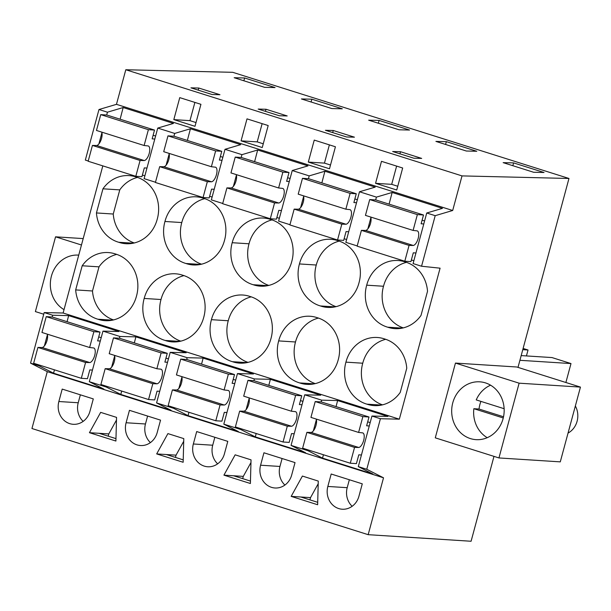 <?xml version="1.0" encoding="UTF-8"?>
<svg xmlns="http://www.w3.org/2000/svg" width="611" height="611" viewBox="0 0 611 611"><rect width="100%" height="100%" fill="white"/><g stroke="black" fill="none" stroke-linecap="round" stroke-linejoin="round"><path stroke-width="0.92" d="M125.797 69.746L462.023 175.899L568.971 178.473L232.753 72.319L125.797 69.746L116.464 104.336L98.982 109.522L107.452 112.195L106.688 115.013M98.982 109.522L85.334 160.082L88.228 160.999M101.915 132.717L98.89 143.929M116.464 104.336L452.69 210.49L435.2 215.675L426.73 213.002L442.448 208.343L392.147 192.457L376.429 197.116L359.489 191.77L375.207 187.111L324.907 171.233L309.189 175.884L292.241 170.538L307.959 165.879L257.659 150.001L241.941 154.659L225.001 149.305L240.719 144.647L190.418 128.768L174.693 133.427L157.753 128.073L173.471 123.414L123.17 107.536L107.452 112.195M123.17 107.536L120.115 119.206M426.73 213.002L413.089 263.562L421.559 266.243L440.08 268.176L399.342 419.177L380.416 418.718L366.776 469.286L383.517 477.81L368.173 534.678L471.089 541.254L493.986 456.379M413.846 260.744L411.371 259.965M359.489 191.77L345.841 242.338L357.206 245.92M346.605 239.512L344.123 238.733M292.241 170.538L278.601 221.106L289.965 224.695M279.357 218.287L276.882 217.501M225.001 149.305L211.353 199.873L222.717 203.463M212.116 197.055L209.634 196.268M157.753 128.073L144.112 178.641L155.469 182.231M144.868 175.823L142.394 175.036M102.816 165.879L63.116 313.015L44.191 312.565L30.55 363.133L47.291 371.656L31.948 428.517L368.173 534.678M174.693 133.427L173.936 136.245M169.155 153.949L166.131 165.161M63.116 313.015L399.342 419.177M75.672 289.912A33.552 30.382 -86.3 0 0 97.928 319.225A33.552 30.382 -86.3 0 0 105.145 320.676A33.552 30.382 -86.3 0 0 136.505 296.022A33.552 30.382 -86.3 0 0 115.525 254.008A33.552 30.382 -86.3 0 0 108.3 252.564A33.552 30.382 -86.3 0 0 82.187 265.77L75.672 289.912L92.49 290.989L99.005 266.847L82.187 265.77M157.271 219.059A33.552 30.382 -86.3 0 0 136.291 177.045A33.552 30.382 -86.3 0 0 129.066 175.601A33.552 30.382 -86.3 0 0 102.954 188.807L96.439 212.949A33.552 30.382 -86.3 0 0 118.694 242.262A33.552 30.382 -86.3 0 0 125.912 243.713A33.552 30.382 -86.3 0 0 157.271 219.059M232.195 242.712A33.552 30.382 -86.3 0 0 253.183 284.726A33.552 30.382 -86.3 0 0 260.401 286.169A33.552 30.382 -86.3 0 0 291.76 261.523A33.552 30.382 -86.3 0 0 270.78 219.509A33.552 30.382 -86.3 0 0 263.555 218.058A33.552 30.382 -86.3 0 0 232.195 242.712L249.021 243.789A33.552 30.382 -86.3 0 0 268.794 285.421M232.417 361.689A33.552 30.382 -86.3 0 0 239.634 363.133A33.552 30.382 -86.3 0 0 270.994 338.486A33.552 30.382 -86.3 0 0 250.014 296.472A33.552 30.382 -86.3 0 0 242.788 295.021A33.552 30.382 -86.3 0 0 211.429 319.675A33.552 30.382 -86.3 0 0 232.417 361.689L246.981 362.621M224.52 240.291A33.552 30.382 -86.3 0 0 203.532 198.277A33.552 30.382 -86.3 0 0 196.314 196.834A33.552 30.382 -86.3 0 0 164.955 221.48A33.552 30.382 -86.3 0 0 185.935 263.494A33.552 30.382 -86.3 0 0 193.16 264.945A33.552 30.382 -86.3 0 0 224.52 240.291M203.753 317.254A33.552 30.382 -86.3 0 0 182.765 275.24A33.552 30.382 -86.3 0 0 175.548 273.797A33.552 30.382 -86.3 0 0 144.188 298.443A33.552 30.382 -86.3 0 0 165.169 340.457A33.552 30.382 -86.3 0 0 172.394 341.908A33.552 30.382 -86.3 0 0 203.753 317.254M317.254 317.705A33.552 30.382 -86.3 0 0 310.037 316.254A33.552 30.382 -86.3 0 0 278.677 340.907A33.552 30.382 -86.3 0 0 299.657 382.921A33.552 30.382 -86.3 0 0 306.882 384.365A33.552 30.382 -86.3 0 0 338.242 359.711A33.552 30.382 -86.3 0 0 317.254 317.705M320.424 305.958A33.552 30.382 -86.3 0 0 327.649 307.402A33.552 30.382 -86.3 0 0 359.008 282.748A33.552 30.382 -86.3 0 0 338.02 240.742A33.552 30.382 -86.3 0 0 330.803 239.291A33.552 30.382 -86.3 0 0 299.443 263.944A33.552 30.382 -86.3 0 0 320.424 305.958L334.996 306.89M366.692 285.177A33.552 30.382 -86.3 0 0 387.672 327.19A33.552 30.382 -86.3 0 0 394.889 328.634A33.552 30.382 -86.3 0 0 421.01 315.429L427.524 291.287A33.552 30.382 -86.3 0 0 405.269 261.966A33.552 30.382 -86.3 0 0 398.044 260.523A33.552 30.382 -86.3 0 0 366.692 285.177L383.509 286.254A33.552 30.382 -86.3 0 0 403.283 327.886M345.925 362.14A33.552 30.382 -86.3 0 0 366.906 404.154A33.552 30.382 -86.3 0 0 374.123 405.597A33.552 30.382 -86.3 0 0 400.243 392.392L406.758 368.25A33.552 30.382 -86.3 0 0 384.502 338.929A33.552 30.382 -86.3 0 0 377.277 337.486A33.552 30.382 -86.3 0 0 345.925 362.14L362.743 363.217A33.552 30.382 -86.3 0 0 382.517 404.849M462.023 175.899L452.69 210.49M386.144 186.661L375.559 183.315L381.493 161.327L402.672 168.01L396.738 189.998L386.144 186.661M257.59 122.208L268.183 125.553L262.249 147.541L241.07 140.851L247.004 118.862L257.59 122.208M308.311 162.083L314.245 140.095L335.424 146.777L329.489 168.773L308.311 162.083L324.449 163.114L329.375 144.868M184.415 122.964L173.822 119.619L179.756 97.63L200.935 104.321L195.001 126.309L184.415 122.964M264.616 87.327L275.057 87.579L244.614 77.971L234.173 77.719L264.616 87.327M198.766 88.03L219.945 94.713L212.116 94.522L201.523 91.184L190.938 87.839L198.766 88.03L198.201 90.13M354.433 137.177L346.605 136.986L325.426 130.303L333.255 130.487L354.433 137.177M399.105 129.792L409.546 130.044L379.103 120.428L368.662 120.176L399.105 129.792M276.6 112.6L287.193 115.945L279.364 115.754L258.178 109.071L266.014 109.254L276.6 112.6M466.353 151.024L435.91 141.408L446.351 141.66L476.794 151.276L466.353 151.024M400.503 151.719L392.667 151.528L413.853 158.218L421.682 158.409L400.503 151.719L399.93 153.827M533.602 172.256L544.034 172.501L513.591 162.893L503.151 162.641L533.602 172.256M331.865 108.559L301.422 98.951L311.854 99.196L342.305 108.811L331.865 108.559M568.971 178.473L517.998 367.387M47.291 371.656L383.517 477.81M93.3 398.907L62.207 389.092L58.855 401.519A17.91 16.214 -86.3 0 0 73.259 424.301A17.91 16.214 -86.3 0 0 89.939 411.34L93.3 398.907M291.172 496.384L317.644 504.739L318.278 481.078L302.399 476.061L291.172 496.384L310.533 497.621L318.209 483.729M237.16 479.33L250.395 483.507L251.037 459.846L235.151 454.828L223.924 475.152L237.16 479.33M227.788 441.371L196.696 431.557L193.343 443.983A17.91 16.214 -86.3 0 0 207.748 466.766A17.91 16.214 -86.3 0 0 224.428 453.797L227.788 441.371M183.789 438.614L167.91 433.604L156.676 453.92L183.155 462.275L183.789 438.614M160.54 420.139L129.448 410.325L126.095 422.751A17.91 16.214 -86.3 0 0 140.499 445.534A17.91 16.214 -86.3 0 0 157.187 432.565L160.54 420.139M115.907 441.043L116.548 417.382L100.662 412.372L89.435 432.687L115.907 441.043M295.029 462.603L263.937 452.782L260.584 465.215A17.91 16.214 -86.3 0 0 274.988 487.99A17.91 16.214 -86.3 0 0 291.676 475.03L295.029 462.603M327.832 486.448A17.91 16.214 -86.3 0 0 342.236 509.223A17.91 16.214 -86.3 0 0 358.924 496.262L362.277 483.836L331.185 474.014L327.832 486.448L347.201 487.685A17.91 16.214 -86.3 0 0 352.142 506.29M30.55 363.133L39.02 365.806L53.562 373.214L103.862 389.092L89.321 381.684L106.268 387.038L120.81 394.439L171.111 410.325L156.569 402.916L165.039 405.589L173.509 408.27L188.051 415.671L238.351 431.557L223.809 424.149L240.757 429.495L255.299 436.903L305.599 452.782L291.057 445.381L307.997 450.727L322.539 458.135L372.84 474.014L358.298 466.613L366.776 469.286M44.191 312.565L52.668 315.238L52.187 317.025M39.02 365.806L39.234 365.019M44.382 345.941L47.406 334.729M89.321 381.684L102.969 331.124L118.954 331.506L68.653 315.62L52.668 315.238M102.969 331.124L119.909 336.47L135.894 336.852L134.313 342.908M156.569 402.916L170.209 352.348L186.195 352.738L135.894 336.852M170.209 352.348L187.157 357.702L203.142 358.084L201.554 364.141M223.809 424.149L237.458 373.581L253.443 373.963L203.142 358.084M237.458 373.581L254.397 378.935L270.383 379.316L268.802 385.373M291.057 445.381L304.698 394.813L320.683 395.195L270.383 379.316M304.698 394.813L321.646 400.159L337.631 400.549L336.042 406.598M358.298 466.613L371.946 416.045L387.932 416.427L337.631 400.549M371.946 416.045L380.416 418.718M81.469 245.003L55.555 236.824L83.195 238.588M55.555 236.824L35.385 311.587L43.748 314.222M78.735 255.131A28.969 26.235 -86.3 0 0 78.429 255.108A28.969 26.235 -86.3 0 0 50.904 290.408A28.969 26.235 -86.3 0 0 64.025 309.632M137.498 177.427A33.552 30.382 -86.3 0 0 119.771 189.884L102.954 188.807M96.439 212.949L113.256 214.026L119.771 189.884M113.256 214.026A33.552 30.382 -86.3 0 0 134.305 242.964M133.259 243.193L118.694 242.262M116.732 254.39A33.552 30.382 -86.3 0 0 99.005 266.847M92.49 290.989A33.552 30.382 -86.3 0 0 113.539 319.927M112.493 320.156L97.928 319.225M196.016 122.567L189.96 120.65L194.886 102.411M173.822 119.619L189.96 120.65M243.858 80.774L244.614 77.971M115.975 438.629L99.119 433.306L108.804 433.925L108.193 436.17M116.472 420.04L108.804 433.925M89.435 432.687L99.119 433.306M80.362 394.821L78.223 402.756A17.91 16.214 -86.3 0 0 83.165 421.369M106.268 387.038L106.474 386.251M111.63 367.173L114.654 355.953M119.428 338.257L119.909 336.47M68.653 315.62L67.065 321.676M54.448 369.823L53.562 373.214M523.108 348.446L528.034 350.004L526.438 355.93M521.183 355.594L551.993 357.565L570.995 363.568L565.885 382.501M435.2 215.675L421.559 266.243M455.455 363.079L435.276 437.843L498.95 457.945L560.279 461.863L580.45 387.099L516.776 366.997L455.455 363.079L519.121 383.181L580.45 387.099M392.147 192.457L389.092 204.127M376.429 197.116L375.666 199.934M370.892 217.638L367.868 228.85M519.121 383.181L498.95 457.945M452.255 417.13A28.969 26.235 -86.3 0 0 476.084 439.653A28.969 26.235 -86.3 0 0 503.601 404.36A28.969 26.235 -86.3 0 0 479.772 381.829A28.969 26.235 -86.3 0 0 452.255 417.13M397.746 186.256L391.697 184.346L396.623 166.1M375.559 183.315L391.697 184.346M512.835 165.696L513.591 162.893M519.915 360.299L570.995 363.568M522.779 349.668L528.034 350.004M309.93 499.867L310.533 497.621M317.705 502.318L300.849 497.003M347.201 487.685L349.339 479.75M323.425 454.752L322.539 458.135M307.997 450.727L308.211 449.948M313.359 430.862L316.383 419.65M321.165 401.946L321.646 400.159M385.717 339.311A33.552 30.382 -86.3 0 0 362.743 363.217M381.47 405.085L366.906 404.154M406.483 262.348A33.552 30.382 -86.3 0 0 383.509 286.254M402.237 328.122L387.672 327.19M263.257 143.791L257.208 141.882L262.127 123.643M265.441 111.362L266.014 109.254M241.07 140.851L257.208 141.882M311.098 102.006L311.854 99.196M190.418 128.768L187.356 140.438M241.941 154.659L241.177 157.478M236.404 175.181L233.379 186.393M179.741 341.389L165.169 340.457M183.98 275.622A33.552 30.382 -86.3 0 0 161.014 299.52L144.188 298.443M161.014 299.52A33.552 30.382 -86.3 0 0 180.78 341.152M200.507 264.426L185.935 263.494M204.746 198.659A33.552 30.382 -86.3 0 0 181.78 222.557L164.955 221.48M181.78 222.557A33.552 30.382 -86.3 0 0 201.546 264.189M121.696 391.055L120.81 394.439M173.509 408.27L173.723 407.484M178.87 388.397L181.895 377.186M186.676 359.482L187.157 357.702M183.216 459.862L166.36 454.538L176.044 455.157L183.72 441.272M156.676 453.92L166.36 454.538M147.602 416.053L145.464 423.988A17.91 16.214 -86.3 0 0 150.413 442.601M175.441 457.402L176.044 455.157M332.69 132.595L333.255 130.487M330.505 165.023L324.449 163.114M378.346 123.239L379.103 120.428M257.659 150.001L254.604 161.671M309.189 175.884L308.425 178.71M303.644 196.406L300.62 207.625M251.22 296.854A33.552 30.382 -86.3 0 0 228.254 320.752L211.429 319.675M228.254 320.752A33.552 30.382 -86.3 0 0 248.028 362.384M267.748 285.658L253.183 284.726M271.987 219.891A33.552 30.382 -86.3 0 0 249.021 243.789M188.936 412.288L188.051 415.671M240.757 429.495L240.963 428.716M246.118 409.63L249.143 398.418M253.916 380.714L254.397 378.935M250.464 481.094L233.608 475.77L243.293 476.389L250.968 462.504M223.924 475.152L233.608 475.77M214.851 437.285L212.712 445.22A17.91 16.214 -86.3 0 0 217.653 463.833M242.682 478.634L243.293 476.389M445.587 144.471L446.351 141.66M324.907 171.233L321.844 182.903M314.23 383.853L299.657 382.921M318.468 318.079A33.552 30.382 -86.3 0 0 295.503 341.984L278.677 340.907M295.503 341.984A33.552 30.382 -86.3 0 0 315.276 383.616M339.235 241.116A33.552 30.382 -86.3 0 0 316.269 265.021L299.443 263.944M316.269 265.021A33.552 30.382 -86.3 0 0 336.042 306.653M256.185 433.52L255.299 436.903M282.091 458.517L279.953 466.453A17.91 16.214 -86.3 0 0 284.902 485.058M47.215 334.125A7.622 3.154 107.5 0 1 46.482 342.137A7.622 3.154 107.5 0 1 42.128 347.522L37.92 347.438L33.651 363.262L81.309 378.308L87.442 378.698L89.809 369.899L92.46 370.075M100.021 332.079L52.363 317.033L46.23 316.643L41.96 332.468L89.618 347.514L93.888 331.689L100.021 332.079L97.645 340.877L100.288 341.045M42.128 347.522L89.779 362.567L85.578 362.483L81.309 378.308M89.779 362.567A7.622 3.154 107.5 0 0 94.682 355.503A7.622 3.154 107.5 0 0 93.766 347.972A7.622 3.154 107.5 0 0 93.72 347.965L89.618 347.514M37.92 347.438L85.578 362.483M46.23 316.643L93.888 331.689M98.715 336.898L101.197 337.684M144.288 160.556L140.079 160.472L135.81 176.296L88.16 161.251L92.429 145.426L96.63 145.51L144.288 160.556A7.622 3.154 -72.5 0 0 149.191 153.498A7.622 3.154 -72.5 0 0 148.274 145.968A7.622 3.154 -72.5 0 0 148.229 145.953L144.12 145.502L96.469 130.456L100.739 114.631L106.872 115.028L154.522 130.074L152.154 138.865L154.797 139.033M96.63 145.51A7.622 3.154 107.5 0 0 100.991 140.133A7.622 3.154 107.5 0 0 101.724 132.113M146.961 168.063L144.318 167.895L141.943 176.686L135.81 176.296M100.739 114.631L148.389 129.677L154.522 130.074M148.389 129.677L144.12 145.502M153.124 135.252L155.606 136.032M92.429 145.426L140.079 160.472M114.463 355.358A7.622 3.154 107.5 0 1 113.73 363.369A7.622 3.154 107.5 0 1 109.369 368.754L105.168 368.67L100.899 384.495L148.549 399.541L154.682 399.93L157.058 391.132L159.7 391.3M167.261 353.311L119.611 338.265L113.478 337.875L109.209 353.7L156.859 368.746L161.128 352.921L167.261 353.311L164.886 362.109L167.536 362.277M109.369 368.754L157.027 383.8L152.819 383.716L148.549 399.541M157.027 383.8A7.622 3.154 107.5 0 0 161.93 376.735A7.622 3.154 107.5 0 0 161.006 369.204A7.622 3.154 107.5 0 0 160.968 369.189L156.859 368.746M105.168 368.67L152.819 383.716M113.478 337.875L161.128 352.921M165.963 358.13L168.437 358.917M211.528 181.788L207.328 181.704L203.058 197.529L155.408 182.483L159.677 166.658L163.878 166.742L211.528 181.788A7.622 3.154 -72.5 0 0 216.431 174.723A7.622 3.154 -72.5 0 0 215.515 167.193A7.622 3.154 -72.5 0 0 215.469 167.185L211.368 166.734L163.71 151.688L167.979 135.863L174.112 136.253L221.77 151.299L219.395 160.097L222.037 160.265M163.878 166.742A7.622 3.154 107.5 0 0 168.231 161.357A7.622 3.154 107.5 0 0 168.964 153.346M214.209 189.295L211.566 189.127L209.191 197.918L203.058 197.529M167.979 135.863L215.637 150.909L221.77 151.299M215.637 150.909L211.368 166.734M220.372 156.485L222.847 157.264M159.677 166.658L207.328 181.704M181.704 376.59A7.622 3.154 107.5 0 1 180.971 384.602A7.622 3.154 107.5 0 1 176.617 389.978L172.409 389.902L168.14 405.719L215.798 420.765L221.93 421.162L224.306 412.364L226.948 412.532M234.509 374.543L186.851 359.497L180.719 359.108L176.449 374.925L224.107 389.971L228.377 374.153L234.509 374.543L232.134 383.341L234.777 383.509M176.617 389.978L224.268 405.024L220.067 404.948L215.798 420.765M224.268 405.024A7.622 3.154 107.5 0 0 229.171 397.967A7.622 3.154 107.5 0 0 228.254 390.437A7.622 3.154 107.5 0 0 228.209 390.421L224.107 389.971M172.409 389.902L220.067 404.948M180.719 359.108L228.377 374.153M233.203 379.362L235.686 380.149M278.776 203.02L274.568 202.936L270.299 218.761L222.648 203.715L226.918 187.89L231.126 187.974L278.776 203.02A7.622 3.154 -72.5 0 0 283.68 195.955A7.622 3.154 -72.5 0 0 282.763 188.425A7.622 3.154 -72.5 0 0 282.717 188.417L278.608 187.967L230.958 172.921L235.227 157.096L241.36 157.485L289.011 172.531L286.643 181.33L289.286 181.498M231.126 187.974A7.622 3.154 107.5 0 0 235.479 182.59A7.622 3.154 107.5 0 0 236.213 174.578M281.45 210.52L278.807 210.352L276.432 219.15L270.299 218.761M235.227 157.096L282.878 172.142L289.011 172.531M282.878 172.142L278.608 187.967M287.613 177.717L290.095 178.496M226.918 187.89L274.568 202.936M248.952 397.814A7.622 3.154 107.5 0 1 248.219 405.834A7.622 3.154 107.5 0 1 243.858 411.211L239.657 411.134L235.388 426.952L283.038 441.997L289.171 442.395L291.546 433.596L294.189 433.764M301.75 395.775L254.1 380.729L247.967 380.34L243.697 396.157L291.348 411.203L295.617 395.378L301.75 395.775L299.382 404.566L302.025 404.742M243.858 411.211L291.516 426.257L287.307 426.18L283.038 441.997M291.516 426.257A7.622 3.154 107.5 0 0 296.419 419.199A7.622 3.154 107.5 0 0 295.503 411.669A7.622 3.154 107.5 0 0 295.457 411.654L291.348 411.203M239.657 411.134L287.307 426.18M247.967 380.34L295.617 395.378M300.452 400.595L302.926 401.374M346.025 224.245L341.816 224.168L337.547 239.993L289.897 224.947L294.166 209.122L298.367 209.206L346.025 224.245A7.622 3.154 -72.5 0 0 350.92 217.188A7.622 3.154 -72.5 0 0 350.004 209.657A7.622 3.154 -72.5 0 0 349.958 209.642L345.857 209.191L298.206 194.153L302.476 178.328L308.608 178.718L356.259 193.763L353.884 202.562L356.526 202.73M298.367 209.206A7.622 3.154 107.5 0 0 302.72 203.822A7.622 3.154 107.5 0 0 303.453 195.81M348.698 231.752L346.055 231.584L343.68 240.383L337.547 239.993M302.476 178.328L350.126 193.374L356.259 193.763M350.126 193.374L345.857 209.191M354.861 198.942L357.336 199.728M294.166 209.122L341.816 224.168M316.192 419.047A7.622 3.154 107.5 0 1 315.459 427.066A7.622 3.154 107.5 0 1 311.106 432.443L306.898 432.359L302.628 448.184L350.286 463.23L356.419 463.619L358.794 454.828L361.437 454.996M368.998 417.008L321.34 401.962L315.207 401.564L310.938 417.389L358.596 432.435L362.865 416.61L368.998 417.008L366.623 425.798L369.265 425.966M311.106 432.443L358.756 447.489L354.556 447.405L350.286 463.23M358.756 447.489A7.622 3.154 107.5 0 0 363.66 440.432A7.622 3.154 107.5 0 0 362.743 432.901A7.622 3.154 107.5 0 0 362.697 432.886L358.596 432.435M306.898 432.359L354.556 447.405M315.207 401.564L362.865 416.61M367.692 421.827L370.174 422.606M413.265 245.477L409.065 245.401L404.795 261.218L357.137 246.172L361.406 230.355L365.615 230.431L413.265 245.477A7.622 3.154 -72.5 0 0 418.168 238.42A7.622 3.154 -72.5 0 0 417.252 230.889A7.622 3.154 -72.5 0 0 417.206 230.874L413.097 230.423L365.447 215.377L369.716 199.56L375.849 199.95L423.499 214.996L421.132 223.794L423.774 223.962M365.615 230.431A7.622 3.154 107.5 0 0 369.968 225.054A7.622 3.154 107.5 0 0 370.701 217.042M415.938 252.985L413.296 252.817L410.928 261.615L404.795 261.218M369.716 199.56L417.366 214.606L423.499 214.996M417.366 214.606L413.097 230.423M422.102 220.174L424.584 220.961M361.406 230.355L409.065 245.401M490.58 385.19A28.969 26.235 -86.3 0 0 476.229 399.907L504.136 408.713M480.926 401.389A28.969 26.235 -86.3 0 0 479.024 409.034L473.853 408.698A28.969 26.235 -86.3 0 0 474.205 418.527A28.969 26.235 -86.3 0 0 487.227 437.69M575.356 405.987A19.063 17.261 93.7 0 1 577.448 411.822A19.063 17.261 93.7 0 1 568.039 433.092M473.853 408.698L503.258 417.985M479.024 409.034L503.533 416.771M78.223 402.756L58.855 401.519M145.464 423.988L126.095 422.751M212.712 445.22L193.343 443.983M279.953 466.453L260.584 465.215"/></g></svg>
